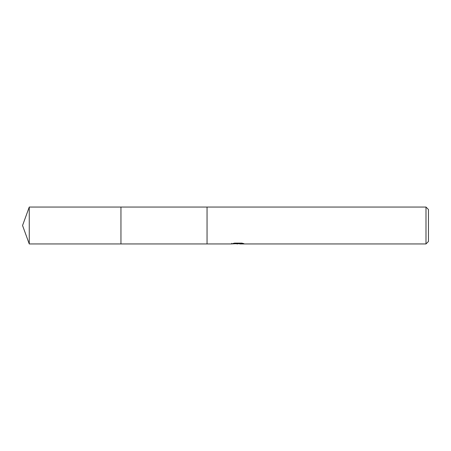 <?xml version="1.0" encoding="UTF-8"?>
<svg xmlns="http://www.w3.org/2000/svg" width="451" height="451" viewBox="0 0 451 451"><rect width="100%" height="100%" fill="white"/><g stroke="black" fill="none" stroke-linecap="round" stroke-linejoin="round"><path stroke-width="0.68" d="M231.651 243.298L231.521 243.952L120.953 243.946L120.953 207.054L425.992 207.048L428.45 209.512L428.45 241.488L425.992 243.952L239.757 243.952L239.684 243.326L240.603 243.117M207.043 243.946L207.043 207.054M207.048 243.952L207.048 207.048M239.684 243.658L235.653 243.771M237.801 243.952L238.089 243.799M238.083 243.63L236.927 243.952M425.992 243.952L425.992 207.048M231.651 243.912L238.54 243.596L232.637 243.596L234.559 243.117L241.837 243.117L243.952 243.658L239.684 243.94M238.54 243.117L238.54 243.596M29.264 243.952L29.264 207.048L120.953 207.048L120.953 243.952L29.264 243.952L22.55 225.5L29.264 207.048M238.54 243.337L239.684 243.337"/></g></svg>
